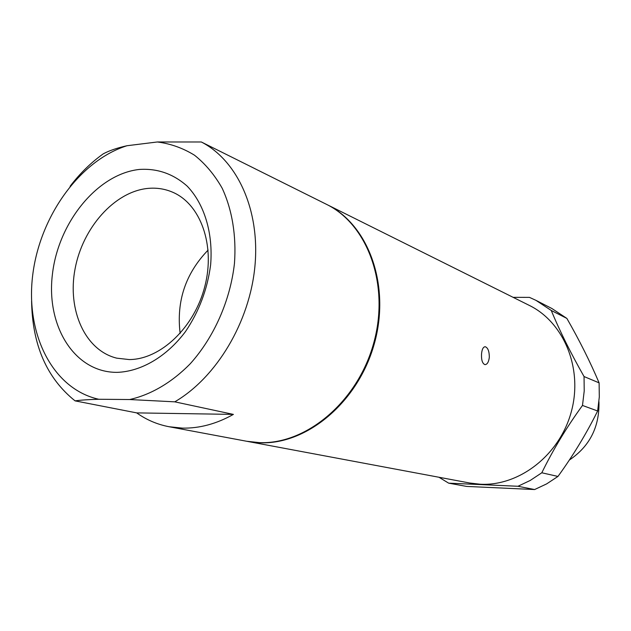<?xml version="1.0" encoding="UTF-8"?>
<svg xmlns="http://www.w3.org/2000/svg" width="631" height="631" viewBox="0 0 631 631"><rect width="100%" height="100%" fill="white"/><g stroke="black" fill="none" stroke-linecap="round" stroke-linejoin="round"><path stroke-width="0.95" d="M481.516 354.157C481.303 360.183 482.47 363.677 485.01 364.639C487.313 364.434 488.749 361.949 489.325 357.178C489.27 351.199 487.897 347.713 485.2 346.719C483.172 346.892 481.942 349.369 481.516 354.157M147.717 188.424C114.432 191.761 82.637 227.807 75.057 268.948C67.186 310.05 84.98 350.379 116.759 358.163L129.213 359.567C160.526 359.528 194.482 327.434 204.87 286.269C215.518 245.143 200.492 203.852 172.46 192.132C164.636 188.803 156.393 187.573 147.717 188.424M208.112 250.073C185.569 273.428 176.246 301.216 180.143 333.444M117.043 372.361C74.434 372.59 45.937 325.919 52.436 274.138C58.375 222.364 97.355 174.077 139.246 169.455C157.285 168.248 173.249 173.801 187.147 186.106C204.294 203.876 213.246 232.989 210.636 264.807C207.425 289.29 199.002 311.604 185.372 331.74C166.521 356.783 141.076 371.588 117.043 372.361M255.516 168.966L201.328 141.983C237.406 160.511 260.177 210.06 254.94 266.069C249.742 322.047 216.543 377.472 174.771 401.837L233.399 414.401L136.682 412.887C146.439 419.844 157.229 424.458 169.045 426.73L246.705 441.266L259.475 442.631C306.429 444.555 357.667 401.616 373.67 343.232C390.021 284.928 367.755 224.289 326.235 204.207L254.332 168.39M169.045 426.73L182.398 428.118C199.435 428.465 216.441 423.898 233.399 414.401M247.502 441.416L469.685 483.007L480.152 484.222C519.1 486.383 559.626 455.172 571.268 411.893C583.194 368.678 563.964 322.299 529.275 305.388L326.953 204.57C368.488 224.652 390.739 285.322 374.349 343.603C358.298 401.963 307.005 444.808 260.067 442.773L247.107 441.337M569.328 460.054C589.725 446.354 599.6 426.895 598.953 401.679M448.657 483.157L466.64 486.422L534.623 489.546L546.643 483.89L557.962 476.444C573.145 455.527 586.373 433.71 597.644 410.986L599.308 396.907L599.103 382.859C590.253 361.973 579.51 340.488 566.859 318.403L551.865 308.496L535.987 300.364L551.265 310.476C559.665 330.841 570.598 352.863 584.046 376.549L584.219 390.975L582.484 405.449C566.638 427.274 553.079 449.722 541.808 472.777L530.245 480.443L517.956 486.272L448.657 483.157L438.971 477.257M513.129 297.343L529.472 297.382L535.987 300.364M534.623 489.546L517.956 486.272M557.962 476.444L541.808 472.777M597.644 410.986L582.484 405.449M599.103 382.859L584.046 376.549M566.859 318.403L551.265 310.476M70.096 186.287C79.924 173.422 90.974 162.609 103.239 153.854C109.155 150.667 117.074 147.962 126.989 145.729L157.34 141.975L201.328 141.983M126.989 145.729C79.482 160.684 39.721 216.693 32.686 275.305C25.39 333.87 52.491 389.004 98.783 399.265C88.782 399.526 80.878 400.062 75.065 400.866C46.797 378.237 32.307 344.976 31.589 301.09M174.771 401.837L129.631 399.533L98.783 399.265M129.631 399.533C150.872 394.777 171.932 382.465 190.317 363.677C214.059 337.238 230.291 300.498 234.464 263.403C236.475 235.718 232.137 209.666 222.159 188.204C214.579 174.85 205.359 163.847 194.506 155.21C182.935 148.08 170.551 143.663 157.34 141.975M136.682 412.887L75.065 400.866"/></g></svg>
